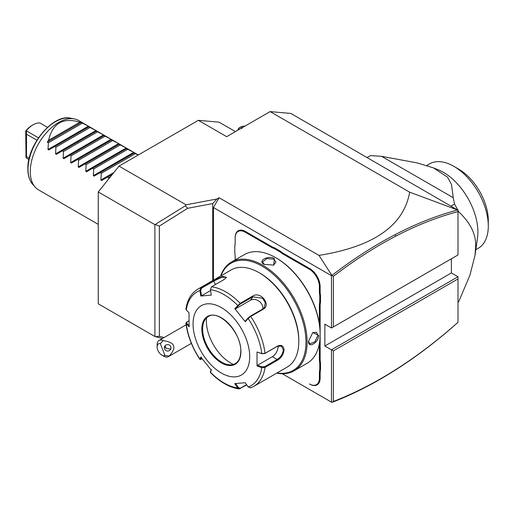 <?xml version="1.0" encoding="UTF-8"?>
<svg xmlns="http://www.w3.org/2000/svg" width="514" height="514" viewBox="0 0 514 514"><rect width="100%" height="100%" fill="white"/><g stroke="black" fill="none" stroke-linecap="round" stroke-linejoin="round"><path stroke-width="0.77" d="M457.993 254.963L457.993 211.62C437.568 217.03 416.822 225.209 395.748 236.17C374.834 247.061 354.037 260.457 333.361 276.365L333.361 326.923L457.993 254.963M395.748 236.17L395.08 234.673C416.256 223.661 437.099 215.443 457.621 210.014L290.873 113.453L270.101 111.596L409.664 192.172C403.831 225.607 373.601 246.675 318.976 255.381L219.112 197.729L213.445 207.54L331.472 275.677L331.472 328.009L333.361 326.923M457.993 210.078L457.993 211.62M457.621 210.014L409.664 192.172M162.418 338.501L154.907 336.516L154.907 224.657L98.258 191.953L119.03 166.112L186.029 204.797L216.902 199.002L212.738 203.583L212.738 280.56M119.03 166.112L198.34 120.321L219.112 122.178L235.444 131.603M270.101 111.596L226.668 136.673L198.34 120.321M219.112 197.729L216.902 199.002M154.907 224.657L185.393 205.78L186.029 204.797M185.393 205.78L187.623 208.298L159.334 226.096L155.491 224.592M155.491 336.747L159.334 336.304L159.334 226.096M159.334 336.304L164.12 337.518M98.258 191.953L98.258 303.806L154.907 336.516M331.916 402.404L333.361 401.466C354.037 393.493 374.834 382.872 395.748 369.617C416.822 356.247 437.568 340.467 457.993 322.291L457.621 322.657C437.099 340.936 416.256 356.793 395.08 370.234C373.909 383.656 352.855 394.379 331.916 402.404L331.472 402.147L331.472 349.816L324.861 345.999L451.382 272.953L457.993 276.77L457.993 278.954L333.361 350.908L331.472 349.816L457.993 276.77M451.382 258.78L451.382 272.953M457.993 322.291L457.993 278.954M333.361 350.908L333.361 401.466M282.27 373.742L331.472 402.147M213.445 207.54L213.445 280.156M331.472 275.677L331.916 275.427L333.361 276.365M318.976 255.381L331.916 275.427C352.855 259.287 373.909 245.705 395.08 234.673M331.472 328.009L324.861 324.193L324.861 345.999M320.518 363.186L319.766 363.225L319.766 369.553A28.039 16.191 60 0 0 319.387 373.781L319.387 378.163A14.154 8.173 -120 0 1 309.377 383.945L309.756 384.157A14.688 8.481 60 0 0 320.138 378.163L320.138 373.781A27.505 15.883 -120 0 1 320.518 369.592L320.518 363.186A27.505 15.883 -120 0 1 320.138 358.56L320.138 334.601M320.138 333.856L320.138 306.183A27.505 15.883 -120 0 1 320.518 302.001L320.518 295.589A27.505 15.883 -120 0 1 320.138 290.963L320.138 286.581A14.688 8.481 60 0 0 309.756 268.591L284.242 253.865A27.505 15.883 -120 0 1 280.426 251.224L274.874 248.018A27.505 15.883 -120 0 1 271.064 246.251L245.551 231.525A14.688 8.481 60 0 0 235.161 237.519L235.161 242.338A28.039 16.191 60 0 1 234.789 246.572L234.789 246.09A27.505 15.883 -120 0 0 235.161 241.901M164.968 355.521L169.17 356.016A9.348 5.397 60 0 1 168.399 356.632A9.348 5.397 60 0 1 167.031 357.057A9.348 5.397 60 0 1 163.728 356.17L161.839 355.084A6.676 3.855 -120 0 0 164.968 355.521L160.342 343.596L163.195 340.628A9.348 5.397 60 0 0 160.426 340.024A9.348 5.397 60 0 0 159.057 340.448A9.348 5.397 60 0 0 157.117 344.727L157.117 346.905A6.676 3.855 -120 0 0 161.839 355.084M160.342 343.596A6.676 3.855 -120 0 0 157.117 346.905M169.17 356.016C177.047 347.425 175.056 342.292 163.195 340.628M170.757 346.719A3.341 3.225 -165 0 0 164.416 346.944A3.341 3.225 -165 0 0 167.821 351.036A3.341 3.225 -165 0 0 170.757 346.719M164.859 345.993A3.341 3.225 -165 0 0 165.065 346.899A3.341 3.225 15 0 0 166.253 348.415L170.14 349.083L170.969 348.029M164.994 345.8L166.253 348.415M234.789 246.572L234.789 252.894A28.039 16.191 60 0 1 235.161 257.559L235.161 259.904M274.874 248.018L274.534 248.692A28.039 16.191 60 0 1 270.685 246.906L245.172 232.18A14.154 8.173 -120 0 0 235.161 237.956M274.534 248.692L280.014 251.86L280.426 251.224M320.518 295.589L319.766 295.627A28.039 16.191 60 0 1 319.387 290.963L319.387 286.581A14.154 8.173 -120 0 0 309.377 269.246L283.863 254.52A28.039 16.191 60 0 1 280.014 251.86M319.766 295.627L319.766 301.956L320.518 302.001M319.387 324.109L319.387 306.183A28.039 16.191 60 0 1 319.766 301.956M319.766 363.225A28.039 16.191 60 0 1 319.387 358.56L319.387 343.532M319.766 369.553L320.518 369.592M309.377 383.945L309.756 384.157M276.693 373.158A62.759 36.231 -120 0 0 294.111 370.806L307.141 363.282A62.759 36.231 -120 0 0 320.138 334.556L320.138 333.901A61.956 35.768 -120 0 0 276.333 258.015L275.761 257.694A62.759 36.231 -120 0 0 244.388 254.584L231.358 262.108A62.759 36.231 -120 0 0 220.609 276.018M320.138 333.901L320.138 334.556A62.759 36.231 -120 0 0 275.761 257.694M294.111 370.806A62.759 36.231 -120 0 0 307.109 342.073A62.759 36.231 -120 0 0 279.719 278.916A62.759 36.231 -120 0 0 231.358 262.108M308.528 341.257L312.75 332.584L318.725 335.372C318.699 342.671 307.905 348.91 308.528 341.257L308.528 341.251M264.151 264.395C257.212 261.099 268.025 254.88 274.347 258.51L273.769 265.083L264.151 264.395M277.04 372.952A61.956 35.768 -120 0 0 305.978 342.073A61.956 35.768 -120 0 0 269.715 271.308A61.956 35.768 -120 0 0 220.962 275.819M210.399 289.652A54.105 31.238 60 0 1 237.68 305.4L238.335 305.682L240.366 304.031L252.875 296.809L262.712 298.287L265.308 302.842L264.363 307.481L262.686 309.017L250.177 316.238L248.146 317.89L248.172 318.455L245.281 321.719L234.789 308.663L240.173 303.299L252.682 296.077C260.302 290.757 271.675 304.808 263.252 309.222L250.736 316.444L248.172 318.455A54.105 31.238 60 0 1 261.812 353.606L264.671 353.606L277.187 346.385L281.421 346.121L283.317 349.925C282.816 354.017 280.772 357.198 277.187 359.466L264.671 366.688L265.044 367.407L261.812 367.6L257.032 365.994L257.032 352L261.812 353.606L265.044 353.317L277.56 346.095C281.364 344.483 283.535 345.755 284.075 349.925C283.516 354.364 281.344 357.783 277.56 360.185L265.044 367.407A56.084 32.382 60 0 1 253.903 386.31L287.185 367.092A56.084 32.382 -120 0 0 298.801 341.424L298.801 340.332A54.747 31.611 -120 0 0 260.09 273.281L259.146 272.735A56.084 32.382 -120 0 0 231.107 269.959L197.826 289.176A56.084 32.382 60 0 1 200.987 287.718L213.496 280.496L222.71 276.294L226.501 277.431L224.065 279.552L211.556 286.773L210.399 289.652L211.293 295.1L200.794 296.038L199.907 290.583L200.987 287.718L201.552 288.168L214.062 280.946L221.611 277.309L226.282 277.213L226.288 277.759M298.801 340.332L298.801 341.424A56.084 32.382 -120 0 0 259.146 272.735M197.826 289.176C191.272 293.16 187.302 299.784 185.914 309.042L186.267 309.993L189.049 312.75L189.049 326.743L185.907 323.338L186.441 322.323L188.908 320.807M186.267 309.993A54.105 31.238 60 0 1 199.907 290.583L200.659 290.468L201.552 288.168M246.759 384.902L239.113 388.925L237.68 387.941L238.335 387.575L235.521 383.386M246.566 384.613L240.366 388.192L238.335 387.575M189.441 326.062L186.73 323.377L186.267 323.981A54.105 31.238 60 0 0 199.907 359.138L200.736 359.549L199.869 359.389L200.794 357.024L211.293 370.08L210.412 372.502C219.78 381.973 229.347 387.447 239.113 388.925M264.671 366.688L262.082 366.88L261.812 367.6A54.105 31.238 60 0 1 248.172 387.003L245.281 382.705L234.789 383.643L237.68 387.941A54.105 31.238 60 0 1 210.399 372.194L210.451 371.699M202.188 358.881L200.659 359.28L201.527 357.224M186.73 323.377L187.051 321.88M249.701 356.684A40.06 23.13 -120 0 0 221.38 307.623A40.06 23.13 -120 0 0 193.052 323.981A40.06 23.13 -120 0 0 221.38 373.042A40.06 23.13 -120 0 0 249.701 356.684M200.794 296.038L201.527 295.781L200.659 290.468M201.527 295.781L210.547 290.571M234.789 308.663L235.521 308.863L238.335 305.682M235.521 308.863L250.466 300.24A8.012 6.316 -144.9 0 1 259.043 301.204A8.012 6.316 -144.9 0 1 262.757 308.972M248.146 317.89L245.332 321.07L245.281 321.719M257.032 352L262.082 353.793M277.978 345.999A8.012 4.626 -60 0 1 272.362 356.684L257.424 365.313L262.082 366.88M257.032 365.994L257.424 365.313M248.172 387.003L250.736 387.768M211.344 369.431L210.47 371.487M208.228 316.624A27.107 15.651 -120 0 0 203.897 321.854A27.107 15.651 -120 0 0 202.632 329.024A27.107 15.651 -120 0 0 221.797 362.222A27.107 15.651 -120 0 0 228.64 364.709A27.107 15.651 -120 0 0 235.328 363.578A27.107 15.651 -120 0 1 214.422 356.324A27.107 15.651 -120 0 1 202.587 329.05A27.107 15.651 -120 0 1 208.202 316.637C218.63 308.875 241.741 332.834 240.764 351.396C240.661 357.41 238.843 361.477 235.309 363.591M206.519 317.903A34.316 19.815 -120 0 0 230.632 363.006A34.316 19.815 -120 0 0 233.375 364.413M312.583 332.706L316.438 332.23L317.967 335.372L314.812 341.932L309.762 343.795L308.528 341.033M264.35 264.511L262.57 262.056L266.708 258.613L273.968 259.165L275.928 262.056L273.66 265.121M187.623 208.298L212.738 203.583M457.993 212.263L458.751 211.819C470.715 223.166 476.337 234.879 475.63 246.964L475 255.407L469.912 275.228L458.751 301.596A85.459 49.338 60 0 1 457.993 302.181M457.993 302.033L458.751 301.596M451.189 206.011L454.498 204.103A85.459 49.338 60 0 1 457.672 209.757M457.993 210.354A85.459 49.338 60 0 1 458.751 211.819M367.163 157.502L370.472 155.588L381.549 156.32L453.232 197.704L454.498 204.103M367.15 157.49L369.759 155.986A85.459 49.338 60 0 1 370.472 155.588M475 255.407L477.506 237.757A48.74 28.141 -120 0 0 477.891 232.026A48.74 28.141 -120 0 0 438.275 169.806L433.508 167.885L447.514 177.15L451.498 184.417L453.232 197.704M381.549 156.32L417.105 162.899L433.508 167.885M426.716 165.502L429.466 163.915A48.74 28.141 60 0 1 453.836 166.33A48.74 28.141 60 0 1 488.287 225.042A48.74 28.141 -120 0 1 488.3 226.019A48.74 28.141 -120 0 1 478.206 248.333L475.81 249.714M453.836 166.33L458.559 169.055A42.064 24.286 60 0 1 488.3 220.57L488.3 226.019M237.931 130.132L237.931 130.17A6.676 3.855 180 0 1 237.931 130.132A6.676 3.855 180 0 1 239.884 127.408L240.359 127.131A6.007 3.47 180 0 1 244.94 126.123M238.605 129.779A6.007 3.47 180 0 1 240.359 127.131M242.666 127.433L241.259 127.652L241.811 128.532M98.258 224.361L38.569 189.897A40.06 23.13 -60 0 1 35.138 187.083A40.06 23.13 -60 0 1 30.275 171.56A40.06 23.13 -60 0 1 45.322 133.987A40.06 23.13 -60 0 1 74.472 118.952A40.06 23.13 -60 0 1 78.629 120.514L89.218 126.63L54.825 146.49L55.955 147.139L55.551 153.866L95.97 130.53L96.773 130.993L62.38 150.846L63.505 151.501L63.106 158.228L103.526 134.893L104.323 135.355L69.936 155.209L71.06 155.858L70.662 162.585L111.075 139.249L111.879 139.712L77.485 159.571L78.616 160.22L78.212 166.947L118.631 143.612L119.434 144.074L85.041 163.934L86.166 164.583L85.767 171.31L126.187 147.974L126.984 148.437L92.591 168.29L93.721 168.945L93.323 175.672L133.736 152.337L134.54 152.799L100.146 172.653L101.277 173.302L100.872 180.028L113.87 172.531M48.798 149.966L54.825 146.49L48.798 149.966L48.001 149.503L48.4 142.776L47.269 142.127A40.06 23.13 -60 0 1 48.605 140.264L79.921 122.184C63.106 117.166 52.672 123.193 48.605 140.264M79.921 122.184A40.06 23.13 -60 0 1 81.263 122.499L88.414 126.168L48.001 149.503M89.218 126.63L95.97 130.53L88.819 126.862M96.773 130.993L103.526 134.893L96.369 131.224M104.329 135.355L111.075 139.249L103.924 135.587M111.879 139.712L118.631 143.612L111.48 139.943M119.434 144.074L126.187 147.974L119.03 144.305M126.99 148.437L133.736 152.337L126.585 148.668M138.221 155.029L134.141 153.031M108.672 178.994L108.827 177.664L107.702 177.015L101.676 180.491L100.872 180.028M94.12 176.135L100.146 172.653L94.12 176.135L93.323 175.672M86.57 171.772L92.591 168.29L86.57 171.772L85.767 171.31M79.015 167.41L85.041 163.934L79.015 167.41L78.212 166.947M71.459 163.047L77.485 159.571L71.459 163.047L70.662 162.585M63.909 158.691L69.936 155.209L63.909 158.691L63.106 158.228M56.354 154.328L62.38 150.846L56.354 154.328L55.551 153.866M29.227 158.171L26.497 156.597L26.497 134.199L36.912 140.206M26.497 156.597L26.021 157.637L26.31 158.01L28.919 159.52M26.021 157.637L25.7 131.115A17.894 10.331 -60 0 1 32.164 125.332L33.108 124.793A19.23 11.102 120 0 0 26.31 130.819L26.497 134.199M26.021 131.089L25.7 131.115M47.494 127.35L39.906 122.968A19.23 11.102 120 0 0 33.108 124.793M26.31 130.819L38.46 137.836M82.394 123.154L48.4 142.776M47.269 142.127L81.263 122.499M89.944 127.517L55.955 147.139M97.499 131.873L63.505 151.501M105.055 136.236L71.06 155.858M112.605 140.598L78.616 160.22M120.16 144.961L86.166 164.583M127.71 149.317L93.721 168.945M135.266 153.68L101.277 173.302M101.676 180.491L112.482 174.252M110.529 176.688L108.827 177.664M395.748 369.617L395.08 370.234M245.172 232.18L245.551 231.525M270.685 246.906L271.064 246.251M283.863 254.52L284.242 253.865M309.377 269.246L309.756 268.591M319.387 286.581L320.138 286.581M319.387 290.963L320.138 290.963M319.387 306.183L320.138 306.183M319.387 358.56L320.138 358.56M319.387 373.781L320.138 373.781M319.387 378.163L320.138 378.163M211.556 286.773A56.084 32.382 60 0 1 240.173 303.299L240.366 304.031M250.177 316.238L250.736 316.444A56.084 32.382 60 0 1 265.044 353.317L264.671 353.606M213.496 280.496L215.45 284.525M252.682 296.077L252.875 296.809L250.466 300.24M263.252 309.222L262.686 309.017M277.56 346.095L277.187 346.385M284.075 349.925L283.317 349.925M277.56 360.185L277.187 359.466L272.362 356.684M240.173 388.712L240.366 388.192M201.835 329.05A27.64 15.96 -120 0 0 221.38 362.897A27.64 15.96 -120 0 0 240.925 351.615A27.64 15.96 -120 0 0 221.38 317.761A27.64 15.96 -120 0 0 201.835 329.05M318.725 335.372L317.967 335.372M274.347 258.51L273.968 259.165M241.259 127.652L240.88 128.468M70.932 118.233C53.295 113.421 26.953 145.109 27.846 168.926C27.859 175.441 29.497 180.587 32.748 184.378A38.891 22.455 -60 0 1 28.019 169.312A38.891 22.455 -60 0 1 42.63 132.83A38.891 22.455 -60 0 1 70.932 118.233L74.472 118.952M186.113 324.822L159.057 340.448M191.362 343.378L168.399 356.632M210.367 372.329L210.438 371.609M185.907 323.338C187.584 335.668 192.242 347.689 199.869 359.389M250.446 387.903L253.903 386.31M273.776 265.076L273.403 265.243M138.317 154.977L134.54 152.799M32.748 184.378L35.138 187.083"/></g></svg>
